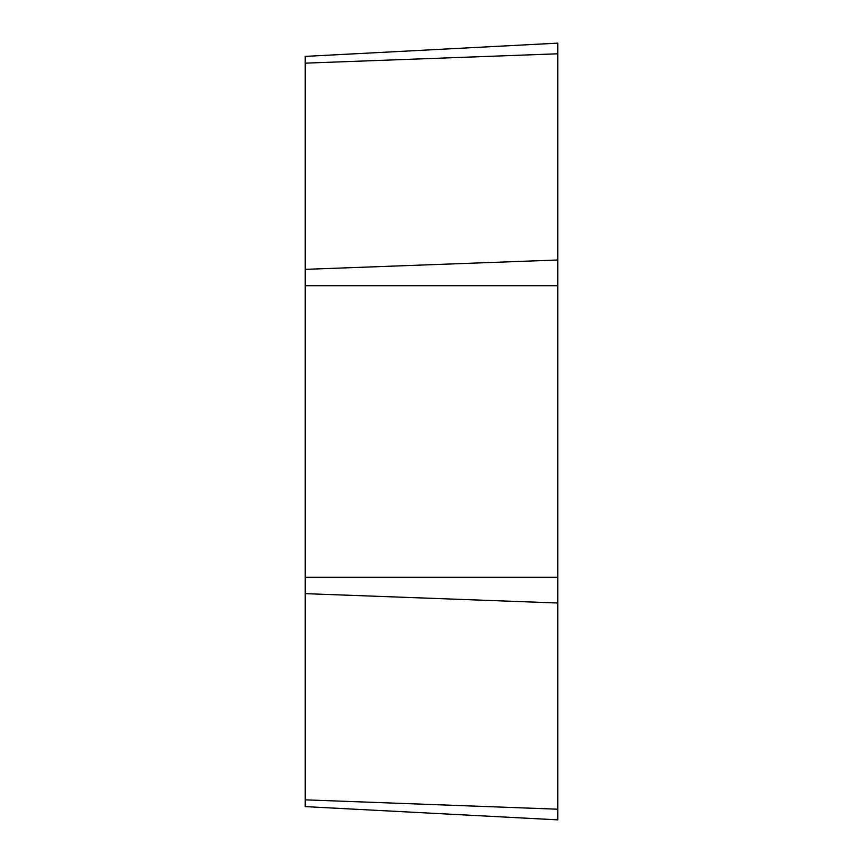 <?xml version="1.0" encoding="UTF-8"?>
<svg xmlns="http://www.w3.org/2000/svg" width="863" height="863" viewBox="0 0 863 863"><rect width="100%" height="100%" fill="white"/><g stroke="black" fill="none" stroke-linecap="round" stroke-linejoin="round"><path stroke-width="1.29" d="M557.768 819.85L557.768 43.15L305.232 56.386L305.232 806.614L557.768 819.85L305.232 806.614M557.768 43.15L305.232 56.386M557.768 53.797L305.232 63.15M557.768 260L305.232 269.353M557.768 285.696L305.232 285.696M557.768 577.304L305.232 577.304M557.768 603L305.232 593.647M557.768 809.203L305.232 799.85"/></g></svg>
